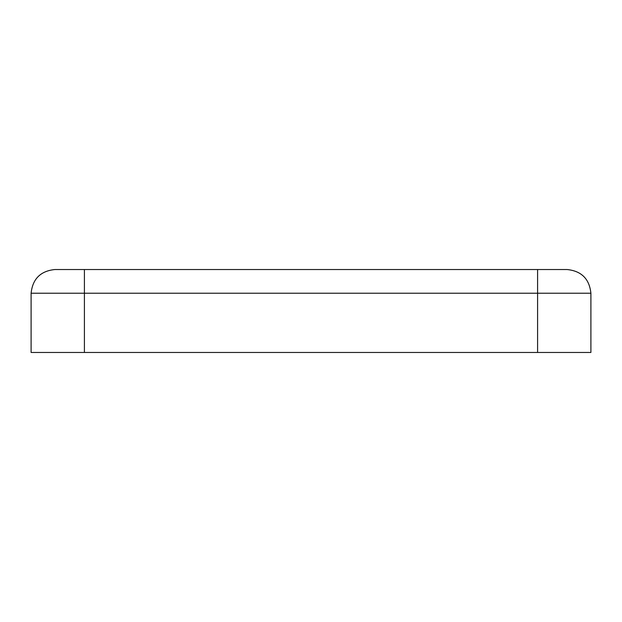 <?xml version="1.0" encoding="UTF-8"?>
<svg xmlns="http://www.w3.org/2000/svg" width="622" height="622" viewBox="0 0 622 622"><rect width="100%" height="100%" fill="white"/><g stroke="black" fill="none" stroke-linecap="round" stroke-linejoin="round"><path stroke-width="0.93" d="M94.777 269.536L567.202 269.536C581.492 271.036 589.392 278.936 590.9 293.226L590.9 352.464L31.1 352.464L31.1 293.226C32.608 278.936 40.508 271.036 54.798 269.536L84.413 269.536L84.413 352.464L537.587 352.464L537.587 293.226L84.413 293.226L537.587 293.226L537.587 269.536L546.474 269.536M537.587 269.536L537.587 293.226L590.9 293.226L537.587 293.226L537.587 352.464L590.9 352.464L590.9 293.226C589.392 278.936 581.492 271.036 567.202 269.536L54.798 269.536C40.508 271.036 32.608 278.936 31.1 293.226L31.1 352.464L84.413 352.464L84.413 293.226L31.1 293.226L84.413 293.226L84.413 269.536"/></g></svg>
